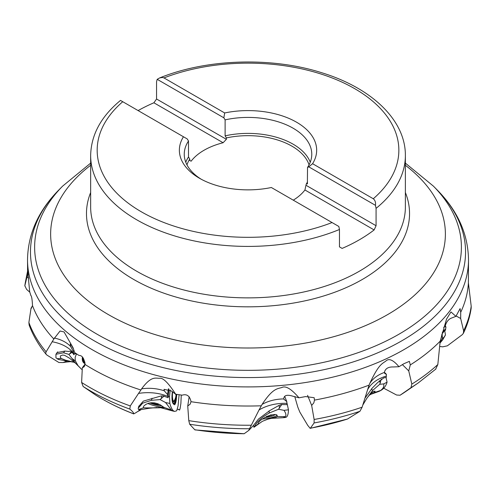 <?xml version="1.0" encoding="UTF-8"?>
<svg xmlns="http://www.w3.org/2000/svg" width="496" height="496" viewBox="0 0 496 496"><rect width="100%" height="100%" fill="white"/><g stroke="black" fill="none" stroke-linecap="round" stroke-linejoin="round"><path stroke-width="0.74" d="M138.762 406.391L143.344 401.121L160.884 396.019L163.116 395.87L168.113 397.742L167.871 396.385A40.765 28.012 -3.5 0 0 157.982 393.557A40.765 28.012 -3.5 0 0 138.539 393.409L140.914 389.999A220.491 127.298 180 0 1 92.101 368.739A220.491 127.298 180 0 1 85.076 364.492C84.196 358.348 82.169 355.334 78.994 355.44L74.679 352.625L73.036 347.69L64.046 331.936L60.053 331.012L53.828 339.022A220.491 127.298 180 0 1 32.507 305.641C32.209 299.317 31.62 295.895 30.746 295.368L30.771 295.343M140.914 389.999L141.614 388.827C151.051 376.061 155.167 378.206 159.439 378.299C162.899 377.487 168.305 382.788 175.652 394.196L182.162 395.182C186.837 393.743 189.794 395.92 191.034 401.698A220.491 127.298 180 0 0 261.305 405.796L262.105 404.37A40.765 32.314 -172.4 0 1 276.501 399.522A40.765 32.314 -172.4 0 1 283.731 398.933C283.917 395.269 287.035 394.376 293.093 396.267L298.958 397.804C291.344 388.914 285.646 385.485 281.864 387.512C277.227 388.92 272.819 388.207 262.105 404.37M298.958 397.804L305.598 396.577L314.16 397.699L314.464 400.105A220.491 127.298 180 0 0 369.086 385.119L369.756 383.464A40.765 29.655 -161.4 0 1 378.752 375.019A40.765 29.655 -161.4 0 1 384.369 372.453C385.268 368.621 388.269 366.786 393.371 366.959L398.976 366.73C393.229 359.898 388.845 358.019 385.82 361.1C382.131 363.785 378.677 364.287 369.756 383.464M398.976 366.73L403.893 363.723L409.367 361.361L410.291 364.907A220.491 127.298 180 0 0 440.188 341.143L446.549 319.089L450.969 311.928L455.917 316.349L460.096 308.586L460.716 312.269A220.491 127.298 180 0 0 468.391 282.894L468.509 259.619A220.491 127.298 180 0 1 332.394 377.227A220.491 127.298 180 0 1 92.101 349.63A220.491 127.298 180 0 1 27.522 259.619L27.615 273.618A40.765 24.143 157.8 0 1 28.384 274.232M294.767 396.62L297.811 407.129L299.801 412.033L307.706 425.314L310.174 428.364M181.257 395.058L180.885 403.477L180.079 408.648L179.602 410.062L177.847 409.256M28.706 278.138A40.765 24.124 -10.5 0 0 27.001 276.898L27.615 273.618M30.802 295.331L29.679 291.716L27.522 268.906M85.101 364.083L82.317 367.778L84.134 366.761L85.076 364.492M95.604 395.014L83.136 386.477L81.617 382.466L82.317 367.778M138.539 393.409L130.281 405.933L129.803 409.088A222.276 128.328 180 0 1 90.842 391.158A222.276 128.328 180 0 1 83.136 386.477M140.566 410.056L138.012 411.376A31.422 18.141 0 0 0 135.668 412.846L139.946 410.056M135.668 412.846L133.703 413.844C133.74 412.821 132.438 411.24 129.803 409.088M95.511 394.959C106.975 402.2 119.722 408.518 133.753 413.918L133.703 413.844A206.609 119.282 180 0 1 101.922 398.827A206.609 119.282 180 0 1 95.437 394.909M141.614 388.827A40.765 32.203 171.4 0 1 157.523 389.081A40.765 32.203 171.4 0 1 164.325 390.854L164.021 389.323L171.269 390.935L175.652 394.196M167.871 396.385A38.031 8.872 92.2 0 0 167.549 394.574L164.325 390.854M189.162 396.732L187.736 406.013L190.16 404.153L191.034 401.698M271.324 418.37L283.247 417.706L285.411 416.628L277.115 416.584L276.03 417.272L267.902 419.176L262.378 421.302L253.921 427.285L253.592 425.258L258.466 419.07L269.57 410.694L278.808 405.505L281.331 404.556L286.998 404.631L286.905 403.335A40.765 28.061 3.1 0 0 276.098 403.986A40.765 28.061 3.1 0 0 259.036 409.981L261.305 405.796M195.009 429.908L244.131 433.746A206.609 119.282 180 0 1 194.761 429.734L189.677 424.241L188.784 420.639L187.736 406.013M259.036 409.987L249.519 428.742A222.276 128.328 180 0 1 189.677 424.241M244.131 433.746L248.738 430.429L249.519 428.742M286.905 403.335A38.031 8.382 73.2 0 1 286.793 401.599L283.805 399.137M307.563 395.331L311.668 405.443L313.85 402.808L314.464 400.105M365.292 397.711L372.074 388.287L377.456 382.769L383.774 377.89L386.248 377.357L386.322 376.061A40.765 26.778 8 0 0 377.661 379.713A40.765 26.784 8 0 0 367.542 389.893L369.086 385.119M310.13 428.37L347.467 419.039A206.609 119.282 180 0 1 310.415 428.197L314.111 422.939L314.129 419.48L311.668 405.443M367.542 389.893L362.117 407.204L359.947 411.283A222.276 128.328 180 0 1 314.111 422.939M347.467 419.039L359.947 411.283M386.322 376.061A38.031 21.396 50.6 0 1 386.434 374.325L384.871 373.637L384.369 372.453M402.436 364.647L408.741 370.915L410.291 364.907M435.624 369.229L437.832 364.535L440.188 341.143M410.973 387.686A222.276 128.328 180 0 0 418.24 382.931L406.243 391.183A206.609 119.282 180 0 1 400.167 395.176L410.973 387.686L411.823 384.102L408.741 370.915M441.769 334.447L444.001 331.316L445.458 330.231L445.662 328.898A40.765 24.775 10.3 0 0 442.289 332.438M443.666 327.515A40.765 25.501 -157.8 0 1 445.296 325.612C446.648 321.464 448.837 318.903 451.862 317.936L455.917 316.349M445.662 328.898A38.031 27.863 18.6 0 1 445.96 327.106L445.495 327.031M445.222 326.697L445.96 327.106L445.296 325.612M456.128 315.977L460.672 318.494L460.716 312.269M439.661 346.444L442.705 346.84L447.361 345.83L462.185 334.744L463.369 333.337L463.611 330.832A223.888 129.264 0 0 0 471.2 306.224L468.391 282.894M463.611 330.832L460.672 318.494M471.2 306.224L471.175 308.134C469.929 316.733 467.325 325.14 463.357 333.362M406.243 391.183L400.086 395.231L396.614 395.033L383.73 388.219M384.375 372.279L386.434 374.325M284.673 396.372L286.793 401.599M177.475 409.287A37.026 8.637 -87.8 0 1 178.858 409.522A37.026 8.637 -87.8 0 1 179.602 410.062M168.113 397.742L168.925 389.062M168.435 388.783L167.549 394.574M66.7 361.15L63.104 362.551A31.422 18.141 180 0 1 66.458 362.049L70.835 361.634M63.104 362.551L58.894 362.508L46.903 355.062L46.004 354.101L45.744 352.997L46.116 351.85L53.828 339.022M29.128 324.998L28.892 322.512L31.025 308.264L31.409 308.239M31.806 307.743L31.025 308.264L32.507 305.641M73.96 350.381L73.203 351.385A38.031 24.112 -65.4 0 1 73.644 353.326A40.765 26.462 -8.6 0 0 67.797 347.832A40.765 26.462 -8.6 0 0 52.099 341.738M73.644 353.326L73.947 354.77L75.001 352.842M56.637 353.313L57.04 352.575L64.92 351.069L68.95 351.49C69.818 350.722 71.021 351.18 72.565 352.867L73.947 354.77M54.207 338.036A40.765 28.997 160.3 0 1 66.619 343.083A40.765 28.997 160.3 0 1 70.841 346.716L73.203 351.385M73.693 349.568L71.219 344.77L70.184 344.131L70.841 346.716M27.001 276.898L24.831 285.746L26.567 289.348L29.816 292.218M24.8 285.907L24.831 285.746A223.888 129.264 0 0 1 25.575 281.3L24.8 285.907M138.105 110.577A157.362 90.855 180 0 1 153.896 102.784L156.562 99.002L156.562 81.623L157.189 79.323L223.857 117.812L225.116 119.871L225.116 135.848L226.381 137.913L226.381 139.308L223.101 142.736A62.13 35.867 0 0 0 191.103 161.212L189.776 160.444L189.776 159.049A62.13 35.867 0 0 0 186.973 164.858M156.562 99.002L226.381 139.308M308.779 166.842L312.579 163.711A68.653 39.637 0 0 0 296.558 122.208A68.653 39.637 0 0 0 224.676 112.958L163.978 77.915L162.421 77.45L159.588 77.959C206.565 58.751 271.535 56.693 321.774 72.751C371.504 87.947 405.685 120.131 405.375 155.558A157.362 90.855 180 0 1 376.073 208.357L375.447 205.332L308.779 166.842L307.52 167.443A63.761 36.809 0 0 0 311.773 154.225A63.761 36.809 0 0 0 225.116 119.871M224.676 112.958L223.857 117.812M307.377 183.96L307.52 167.443M307.52 183.427L306.255 184.022A62.13 35.867 0 0 0 307.52 181.846M306.255 185.423L376.073 225.73L374.127 229.933L304.928 189.98L306.255 184.022M376.073 208.357L376.073 225.73M163.978 77.915A150.84 87.085 180 0 1 354.64 88.635A150.84 87.085 180 0 1 373.277 198.753C375.131 200.26 375.856 202.455 375.447 205.332M373.277 198.753L312.579 163.711M159.588 77.959L157.189 79.323M374.127 229.933A157.362 90.855 180 0 1 342.128 248.409L339.462 246.872L339.462 229.493A157.362 90.855 180 0 1 136.741 219.802A157.362 90.855 180 0 1 90.65 155.558L90.65 207.024A157.362 90.855 180 0 0 136.741 271.262A157.362 90.855 180 0 0 308.233 290.96A157.362 90.855 180 0 0 405.375 207.024L405.375 155.558M293.279 200.167A62.13 35.867 0 0 0 304.928 189.98M309.058 164.858A62.13 35.867 0 0 0 291.946 146.171A62.13 35.867 0 0 0 226.381 137.913M339.462 229.493L338.836 226.467L271.355 187.507A68.653 39.637 0 0 1 199.473 178.256A68.653 39.637 0 0 1 183.452 136.76L187.246 138.948L188.505 141.007L188.505 156.984L189.776 159.049M188.505 141.007A63.761 36.809 0 0 0 184.252 154.225A63.761 36.809 0 0 0 201.264 179.261M183.452 136.76L120.578 100.459M189.137 160.078L191.103 161.212M223.101 142.736L153.896 102.784M274.84 414.706A8.153 1.643 -9.1 0 1 265.013 417.527A8.153 1.643 -9.1 0 1 264.579 417.57M266.29 416.504A2.195 0.44 -9.1 0 1 267.35 416.528L269.099 416.156A2.195 0.44 -9.1 0 1 271.231 415.369L272.155 415.028L271.659 414.935A2.195 0.44 -9.1 0 1 270.599 414.823M161.653 405.66A8.153 1.438 15.2 0 1 156.042 404.903A8.153 1.438 15.2 0 1 149.792 402.926M151.751 402.709A2.195 0.391 15.2 0 1 152.384 403.18A2.195 0.391 15.2 0 1 152.371 403.205L154.027 403.763A2.195 0.391 15.2 0 1 157.009 404.463L158.398 404.618A2.195 0.391 15.2 0 1 158.218 404.389A2.195 0.391 15.2 0 1 159.21 404.327M439.958 342.848L442.277 338.526L443.908 337.373L442.711 339.828L439.927 343.12M444.72 330.745L445.476 334.936L442.717 339.834M442.159 333.721L442.277 338.526M371.783 393.973L379.167 391.325L380.606 390.464L373.959 392.727L369.216 395.207M373.234 391.598A10.112 0.608 -29.6 0 1 372.161 392.311M373.959 392.727L375.125 391.251L374.145 391.189L370.667 393.626L367.065 397.941L362.923 404.835M380.606 390.464C383.265 388.529 384.288 386.347 383.687 383.923L379.738 384.295L372.564 390.526L366.37 398.989M386 377.4L387.066 382.18C385.919 386.117 383.718 388.945 380.463 390.656L379.167 391.325M381.269 379.049L379.738 384.295M254.355 426.765L254.628 426.275A14.675 2.957 -9.1 0 0 253.927 427.273L258.416 423.739M276.756 415.462A10.112 2.034 -9.1 0 1 262.713 418.977M258.156 423.658C258.98 418.308 278.95 410.806 277.115 416.584L277.233 416.125M286.843 402.442L288.467 409.808L283.997 410.341L278.529 409.262L269.353 412.976C262.043 417.068 257.133 421.501 254.628 426.275M283.997 410.341C285.901 413.149 286.372 415.245 285.411 416.628M284.723 396.335L285.095 397.414M288.467 409.808C288.325 414.613 287.339 417.161 285.51 417.452L283.247 417.719M281.79 404.463L278.529 409.262M138.756 409.436L138.198 408.896A14.675 2.592 15.2 0 0 139.159 409.938L138.756 409.436L143.511 407.768C146.221 408.096 167.592 407.793 163.804 407.309L164.064 407.793M160.214 407.6L172.416 410.911L171.38 410.018L163.804 407.309L160.53 404.996L157.722 403.707L154.498 402.87L151.392 402.727L148.552 403.223L145.942 404.327L143.933 405.92L143.35 406.925L143.511 407.768M139.165 409.938L150.827 407.997M163.531 407.042A10.112 1.786 15.2 0 1 147.802 403.465M170.153 389.924L169.539 396.639L169.855 403.459L165.534 402.51L160.072 399.59L151.485 400.315L142.681 403.136L138.272 408.177L138.198 408.896M165.534 402.51L171.38 410.018M179.093 394.742L178.076 405.852L176.681 410.831L174.598 411.401C172.757 410.936 171.17 408.289 169.855 403.459M176.123 394.277A6.826 1.587 -87.9 0 1 176.099 394.562L176.743 394.773A7.651 1.779 92.1 0 0 176.774 394.382M176.743 394.773L176.365 398.889A7.651 1.779 92.1 0 1 174.015 404.519L173.092 403.521A7.651 1.779 92.1 0 1 172.775 403.019A7.651 1.779 92.1 0 1 172.1 394.289L172.348 391.635M164.151 396.044L160.072 399.59M74.437 362.365L58.274 359.42L55.943 357.821L55.936 354.262L63.587 352.78L64.864 351.044M73.036 361.968L65.441 360.164L61.38 358.515L57.158 358.658M75.696 363.438L69.645 358.255L64.647 355.353L62.632 355.024L60.376 355.93L60.456 357.647L61.38 358.515M76.483 353.834L75.15 357.343L75.268 360.642L77.996 365.602L81.394 369.086L75.708 363.425L68.882 354.404L63.587 352.78M81.394 369.086L82.224 369.687M85.101 363.81L84.078 363.109A7.651 4.848 114.4 0 1 82.46 357.021M72.094 352.334L68.876 354.404M81.617 382.466A223.888 129.264 0 0 0 89.702 387.388A223.888 129.264 0 0 0 130.281 405.933M188.784 420.639A223.888 129.264 0 0 0 251.1 425.233M314.129 419.48A223.888 129.264 0 0 0 362.117 407.204M411.823 384.102A223.888 129.264 0 0 0 437.832 364.535M28.892 322.512A223.888 129.264 0 0 0 46.116 351.85M90.65 163.128L62.62 186.136A213.385 123.2 180 0 0 97.129 334.248A213.385 123.2 0 0 0 377.437 345.086A213.385 123.2 0 0 0 433.411 186.136L437.019 189.794A217.546 125.6 180 0 1 379.961 351.838A217.546 125.6 180 0 1 94.19 340.789A217.546 125.6 180 0 1 59.005 189.794C38.49 210.533 27.993 233.808 27.522 259.619M405.375 165.273A197.371 113.95 180 0 1 377.667 319.97A197.371 113.95 180 0 1 108.457 314.631A197.371 113.95 180 0 1 90.65 165.273M405.375 192.51A161.535 93.26 180 0 1 326.393 295.114A161.535 93.26 180 0 1 133.796 279.515A161.535 93.26 180 0 1 90.65 192.51M310.254 162.217A63.761 36.809 0 0 0 293.099 144.175A63.761 36.809 0 0 0 225.116 135.848M188.505 156.984A63.761 36.809 0 0 0 185.777 162.217M332.053 222.549A150.84 87.085 180 0 1 141.354 211.811A150.84 87.085 180 0 1 122.754 101.711M271.163 414.935L271.231 415.369M268.962 415.295L269.099 416.156M267.27 415.995L267.35 416.528M157.257 403.546L157.009 404.463M154.281 402.839L154.027 403.763M445.476 334.936L443.908 337.373M441.409 335.873L442.475 336.958M372.564 390.526L371.566 388.771M387.066 382.18L383.687 383.923M379.211 380.773L380.389 382.838M269.353 412.976L269.018 410.899M279.074 405.368L279.502 408.053M151.485 400.315L152.049 398.232M169.539 396.639L168.243 396.354M161.876 395.864L161.101 398.722M175.454 398.028L175.41 398.517A6.175 1.438 -87.9 0 1 173.513 403.062L172.589 402.064A6.175 1.438 -87.9 0 1 172.372 401.735M172.118 394.084A7.235 1.686 92.1 0 0 173.147 401.531A7.235 1.686 92.1 0 0 174.753 399.795M176.049 394.543L175.72 398.679L176.365 398.889M175.41 398.517L175.72 398.679A6.826 1.587 -87.9 0 1 173.625 403.701L174.015 404.519M173.513 403.062A1.302 1.234 -42.8 0 0 173.625 403.701L172.701 402.702L173.092 403.521M172.589 402.064A1.302 1.234 -42.8 0 0 172.701 402.702A6.826 1.587 -87.9 0 1 172.602 402.578M176.055 394.264A13.045 13.045 0 0 1 174.369 400.532A6.578 1.531 -87.9 0 1 173.377 400.898A6.578 1.531 -87.9 0 1 172.651 391.846M175.689 394.574A13.045 12.357 -42.8 0 0 175.72 394.208M75.411 361.026L72.614 358.881M76.229 354.293L74.803 353.202M71.263 351.627L69.638 353.84M84.884 361.987L84.326 361.603A6.175 3.912 -65.6 0 1 82.894 357.573M84.326 361.603A1.302 1.004 -55.6 0 0 84.134 362.229L85.033 362.849M82.621 357.219A6.826 4.328 -65.6 0 0 84.134 362.229L84.078 363.109M253.605 425.264L248.763 430.447M418.24 382.931L435.959 368.962M29.115 324.967C32.897 335.277 38.614 345.111 46.258 354.473M27.553 271.306L25.575 281.3M437.019 189.794C457.541 210.533 468.038 233.808 468.509 259.619M405.375 163.128L433.411 186.136M62.62 186.136L59.005 189.794M90.65 155.558C91.09 134.85 101.041 116.473 120.503 100.415M158.342 403.949L158.218 404.389M159.111 407.52L158.54 407.489M157.263 407.458L149.786 408.189M138.861 406.019L138.316 408.022M172.54 410.955L174.598 411.401M57.697 351.869L56.029 354.138"/></g></svg>
